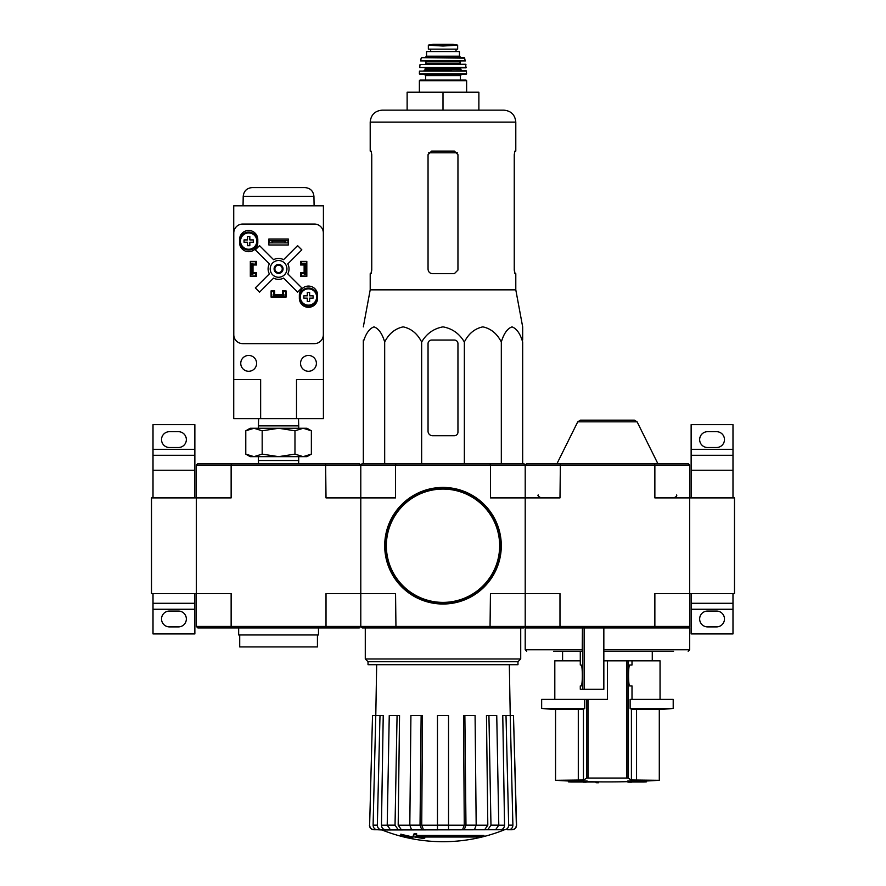 <?xml version="1.0" encoding="UTF-8"?>
<svg xmlns="http://www.w3.org/2000/svg" width="886" height="886" viewBox="0 0 886 886"><rect width="100%" height="100%" fill="white"/><g stroke="black" fill="none" stroke-linecap="round" stroke-linejoin="round"><path stroke-width="1.33" d="M734.483 593.565L734.483 497.899L689.64 497.899L689.64 593.565L734.483 593.565M732.988 497.899L732.988 455.293L691.135 455.293L691.135 470.245L732.988 470.245M691.135 497.899L691.135 470.245M691.135 449.313L732.988 449.313L732.988 424.649L691.135 424.649L691.135 455.293M732.988 449.313L732.988 455.293M707.582 447.519L716.553 447.519A7.919 7.919 0 0 0 724.471 439.6A7.919 7.919 0 0 0 716.553 431.681L707.582 431.681A7.919 7.919 0 0 0 699.652 439.6A7.919 7.919 0 0 0 707.582 447.519M732.988 603.277L691.135 603.277L691.135 633.922L732.988 633.922L732.988 593.565M707.582 626.9L716.553 626.9A7.919 7.919 0 0 0 724.471 618.971A7.919 7.919 0 0 0 716.553 611.052L707.582 611.052A7.919 7.919 0 0 0 699.652 618.971A7.919 7.919 0 0 0 707.582 626.9M691.135 603.277L691.135 593.565M151.517 497.899L151.517 593.565L196.36 593.565L196.36 497.899L151.517 497.899M194.865 497.899L194.865 455.293L153.012 455.293L153.012 470.245L194.865 470.245M153.012 497.899L153.012 470.245M153.012 449.313L194.865 449.313L194.865 424.649L153.012 424.649L153.012 455.293M194.865 449.313L194.865 455.293M169.447 447.519L178.418 447.519A7.919 7.919 0 0 0 186.348 439.6A7.919 7.919 0 0 0 178.418 431.681L169.447 431.681A7.919 7.919 0 0 0 161.529 439.6A7.919 7.919 0 0 0 169.447 447.519M194.865 603.277L153.012 603.277L153.012 633.922L194.865 633.922L194.865 593.565M169.447 626.9L178.418 626.9A7.919 7.919 0 0 0 186.348 618.971A7.919 7.919 0 0 0 178.418 611.052L169.447 611.052A7.919 7.919 0 0 0 161.529 618.971A7.919 7.919 0 0 0 169.447 626.9M153.012 603.277L153.012 593.565M568.568 781.906A837.093 837.093 0 0 0 570.961 782.006L584.162 782.006A836.628 145.282 90 0 1 583.154 782.15A836.473 685.199 -90 0 0 585.923 782.172A836.705 145.293 -90 0 0 587.252 781.961A836.628 823.914 -90 0 1 579.754 781.696A835.985 684.8 90 0 1 576.985 781.673A836.705 823.991 90 0 0 582.899 781.906L568.568 781.906L568.568 781.009L576.985 781.009M576.985 781.673L576.985 780.776A835.985 684.8 90 0 0 579.754 780.799A836.628 823.914 -90 0 0 587.252 781.064L587.252 781.961M598.46 782.759L598.46 781.862A837.093 837.093 0 0 1 596.068 781.829L596.068 782.726A837.093 837.093 0 0 0 598.46 782.759M596.068 782.006L586.964 782.006M579.754 781.696L579.754 780.799M635.262 781.696A836.617 826.317 90 0 1 627.609 781.961L627.609 781.064A836.617 826.317 90 0 0 635.262 780.799L635.262 781.696A835.985 684.8 -90 0 0 638.075 781.662L638.075 780.765A835.985 684.8 -90 0 1 635.262 780.799M627.609 781.961A836.716 130.895 90 0 0 628.783 782.172A836.473 685.199 90 0 0 631.496 782.161L631.496 782.006M631.496 782.161A836.639 130.884 -90 0 1 630.61 782.006L643.9 782.006A837.093 837.093 0 0 0 646.293 781.906L646.293 781.009A837.093 837.093 0 0 0 659.295 780.3L631.408 779.99L636.558 780.3L636.558 709.553L659.295 709.553L659.295 780.3M638.075 781.662A836.694 826.383 -90 0 1 632.028 781.906L646.293 781.906M638.075 781.009L646.293 781.009M632.006 665.009L629.891 665.009L632.006 665.009L632.006 660.834L607.431 660.834L607.431 699.397L541.656 699.397L541.656 708.457L584.716 708.457A746.798 91.014 -90 0 1 583.442 709.199L583.442 779.99L555.555 780.3A837.093 837.093 0 0 0 568.568 781.009M588.005 699.397L588.005 777.952L586.654 778.063L628.207 778.063L626.856 777.952L626.856 660.834M628.207 660.834L628.207 778.063A836.55 101.945 90 0 0 631.408 779.99L631.408 709.199L636.558 709.553L631.408 709.199A746.798 91.014 90 0 1 630.134 708.457L630.134 699.397L673.205 699.397L673.205 708.457L630.134 708.457L630.134 699.397M583.442 779.99A836.55 101.945 -90 0 0 586.654 778.063L586.654 699.397M541.656 708.457A747.396 747.396 0 0 0 555.555 709.553L578.292 709.553L578.292 780.3M584.716 708.457L584.716 699.397M583.442 709.199L578.292 709.553M632.006 699.397L632.006 685.941L629.891 685.941L632.006 685.941M629.891 665.009C628.108 663.769 628.108 687.193 629.891 685.941M553.551 651.265L582.235 651.265L582.434 627.941M582.434 649.77L525.21 649.77L525.21 627.941L603.842 627.941L603.842 689.23L580.286 689.23L580.286 685.941L581.083 685.941C582.733 686.451 582.733 664.511 581.083 665.009L580.286 665.009L580.33 651.265M603.842 651.265L673.559 651.265M557.449 651.265L569.698 651.265M526.705 627.941L525.21 626.446L525.21 465.006L526.705 463.511L560.384 463.511L559.985 497.899L525.21 497.899L525.21 465.006L654.865 465.006L654.865 497.899L689.64 497.899L689.64 465.006L688.145 463.511L560.384 463.511M688.145 627.941L654.466 627.941L654.865 626.446L689.64 626.446L688.145 627.941L689.64 627.941L689.64 649.77L688.145 651.265M654.466 627.941L603.842 627.941M689.64 626.446L689.64 593.565L654.865 593.565L654.865 626.446L559.985 626.446L559.985 593.565L525.21 593.565L525.21 497.899L490.445 497.899L490.445 465.006L525.21 465.006L523.715 463.511L395.964 463.511L395.555 465.006L490.445 465.006L490.036 463.511M654.466 463.511L654.865 465.006L689.64 465.006M231.534 627.941L197.855 627.941L196.36 626.446L231.135 626.446L231.534 627.941L325.616 627.941L326.015 626.446L360.79 626.446L360.79 593.565L395.555 593.565L395.964 627.941L362.285 627.941L360.79 626.446L559.985 626.446L560.384 627.941M637.1 421.825L577.75 421.825L580.43 420.163L634.42 420.163L637.1 421.825L657.8 463.511M607.431 420.163L627.31 420.163M632.006 660.834L660.048 660.834L660.048 699.397M554.813 699.397L554.813 660.834L580.286 660.834M603.842 660.834L607.431 660.834M325.616 463.511L326.015 497.899L360.79 497.899L360.79 465.006L231.135 465.006L231.534 463.511L359.295 463.511L360.79 465.006L360.79 593.565L360.79 497.899L395.555 497.899L395.555 465.006L360.79 465.006L362.285 463.511L395.964 463.511M483.966 836.362L415.966 836.362A161.662 14.087 -90 0 0 416.63 834.59A156.634 119.101 90 0 1 414.028 834.734A161.197 14.054 90 0 1 413.23 836.694A161.817 161.197 90 0 0 422.212 838.278A160.167 121.792 -90 0 0 424.759 838.145A161.363 160.754 -90 0 1 417.516 837.026L481.331 837.026A163.412 163.412 0 0 0 483.966 836.362L483.966 835.465L416.32 835.465M416.63 834.59L416.63 833.693A156.634 119.101 90 0 1 414.028 833.837A161.197 14.054 90 0 1 413.23 835.797L413.23 836.694M414.028 834.734L414.028 833.837M424.759 838.145L424.759 837.248A161.363 160.754 -90 0 1 423.076 837.026M412.81 838.156L412.81 836.893A162.448 162.448 0 0 1 400.849 834.158L400.849 835.42A162.814 162.814 0 0 0 412.81 838.156M412.81 837.791A162.448 162.448 0 0 1 400.849 835.055M504.023 829.96A164.431 164.431 0 0 1 443 841.7C421.913 841.667 401.568 837.746 381.977 829.96L492.45 829.739M393.55 829.739L504.621 829.739M504.511 829.739C507.08 829.462 508.464 827.923 508.664 825.143L512.894 825.143L510.236 715.534L513.481 715.534L516.361 825.143C516.15 827.923 514.644 829.462 511.864 829.739L507.412 829.739M472.759 829.739L495.606 829.739L498.785 825.143L496.747 715.534L488.928 715.534L490.966 825.143L498.785 825.143M409.819 825.143L420.03 825.143L421.138 715.534L410.916 715.534L409.819 825.143L411.536 829.739L437.474 829.739L437.474 825.143L448.526 825.143L448.526 829.739L474.464 829.739L476.181 825.143L475.084 715.534L464.862 715.534L465.97 825.143L476.181 825.143M387.215 825.143L395.034 825.143L397.072 715.534L389.253 715.534L387.215 825.143L390.394 829.739L413.241 829.739M381.977 829.96L377.259 829.739L381.489 829.739C378.92 829.462 377.536 827.934 377.336 825.143L379.994 715.534L383.228 715.534L381.456 825.176L387.215 825.176M369.639 825.143L372.519 715.534L369.639 825.143C369.85 827.923 371.356 829.462 374.136 829.739L381.379 829.739M376.672 664.71L375.786 715.534L372.519 715.534M377.259 829.739C374.689 829.462 373.305 827.923 373.106 825.143L377.336 825.143M379.994 715.534L375.764 715.534L373.106 825.143M385.609 829.739C383.062 829.473 381.678 827.945 381.456 825.176M395.034 825.143L398.213 829.739M401.369 829.739L398.191 825.176L409.819 825.176M397.072 715.534L399.542 715.534L398.191 825.176M420.03 825.143L421.758 829.739M423.464 829.739L421.736 825.176L437.474 825.176M421.138 715.534L422.478 715.534L421.736 825.176M448.526 825.143L448.526 715.534L437.474 715.534L437.474 825.143M464.242 829.739L465.97 825.143M464.862 715.534L463.522 715.534L464.264 825.176L462.536 829.739M487.787 829.739L490.966 825.143M488.928 715.534L486.458 715.534L487.809 825.176L484.631 829.739M498.785 825.176L504.544 825.176L502.772 715.534L506.006 715.534L508.664 825.143M504.544 825.176C504.322 827.945 502.938 829.473 500.391 829.739M512.894 825.143C512.695 827.934 511.311 829.462 508.741 829.739M506.006 715.534L510.236 715.534L509.328 664.71M513.481 715.534L516.571 825.143C516.361 827.923 514.866 829.462 512.086 829.739M525.21 626.446L525.21 593.565L490.445 593.565L490.036 627.941L523.715 627.941L525.21 626.446M395.964 627.941L490.036 627.941M368.022 661.731L517.978 661.731L517.978 664.71L368.022 664.71L368.022 661.731L365.276 658.974L520.724 658.974L520.724 627.941M522.674 340.047L522.674 326.868L515.796 289.844L515.796 273.674L514.91 273.674L514.245 270.086L514.245 154.685L514.91 151.096L514.245 154.685M464.353 463.511L464.353 342.007C468.639 333.601 474.796 328.562 482.837 326.868C490.866 328.551 497.024 333.59 501.321 342.007C503.802 333.601 507.357 328.562 511.997 326.868C516.638 328.551 520.193 333.59 522.674 342.007C522.674 323.102 522.674 323.102 522.674 342.007L522.674 463.511M363.326 340.047L363.326 342.007L363.326 340.047M464.353 342.007C459.38 333.59 452.259 328.54 442.989 326.868C433.719 328.551 426.609 333.601 421.647 342.007C417.35 333.59 411.193 328.551 403.163 326.868C395.123 328.562 388.965 333.601 384.679 342.007C382.198 333.59 378.632 328.551 374.003 326.868C369.362 328.562 365.807 333.601 363.326 342.007C363.326 323.102 363.326 323.102 363.326 342.007L363.326 463.511M384.679 342.007L384.679 463.511M421.647 342.007L421.647 463.511M501.321 342.007L501.321 463.511M428.049 343.635L428.049 431.227A4.485 4.485 0 0 0 432.534 435.713L454.363 435.713A3.588 3.588 0 0 0 457.951 432.124L457.951 343.635A3.588 3.588 0 0 0 454.363 340.047L431.637 340.047A3.588 3.588 0 0 0 428.049 343.635M478.872 110.141L478.872 92.21L407.128 92.21L407.128 110.141L382.165 110.141L503.835 110.141C511.1 110.85 515.087 114.837 515.796 122.102L370.204 122.102C370.913 114.837 374.9 110.85 382.165 110.141M443 92.21L443 110.141M457.951 270.086L454.363 273.674L457.951 270.086L457.951 154.685L454.363 151.096L431.637 151.096L428.049 154.685L428.049 269.189C428.326 271.924 429.821 273.42 432.534 273.674L454.363 273.674M515.796 289.844L370.204 289.844L370.204 273.674L371.09 273.674L371.755 270.086L371.755 154.685L371.09 151.096L370.204 151.096L370.204 122.102M371.755 269.189L370.957 273.674M515.043 273.674L514.245 269.189M515.796 122.102L515.796 151.096L514.91 151.096M385.155 545.732A57.845 57.845 0 0 0 471.928 595.824A57.845 57.845 0 0 0 471.928 495.628A57.845 57.845 0 0 0 385.155 545.732M384.701 545.732A58.299 58.299 0 0 0 472.149 596.212A58.299 58.299 0 0 0 472.149 495.241A58.299 58.299 0 0 0 384.701 545.732M435.259 45.585L450.741 45.585L443 46.028L428.348 45.186L428.348 49.151L457.652 49.151L457.652 45.186L457.652 49.151M450.741 45.585L457.652 45.186M426.554 56.183L426.554 51.543L459.446 51.543L459.446 56.183L460.941 57.679L425.058 57.679L426.554 56.183L459.446 56.183M419.975 80.094L466.025 80.094L466.623 80.692L419.377 80.692L419.975 80.094M466.612 73.815L419.388 73.815L419.986 74.413L466.014 74.413L466.612 73.815L466.246 70.836L419.455 71.113L466.545 71.113M462.138 70.836L460.642 69.341L425.358 69.341L423.862 70.836L451.971 70.836M466.302 67.513L419.698 67.513L466.003 67.845L465.659 64.257L420.042 64.512L465.958 64.512M465.383 60.912L420.617 60.912L465.383 60.912L464.242 57.679L421.758 57.679L464.829 58.144M430.596 49.151L430.596 51.543L430.596 49.151M196.36 626.446L196.36 593.565L231.135 593.565L231.135 626.446L326.015 626.446L326.015 593.565L360.79 593.565L360.79 626.446L359.295 627.941L325.616 627.941M196.36 465.006L196.36 497.899L231.135 497.899L231.135 465.006L196.36 465.006L197.855 463.511L231.534 463.511M303.167 456.655L250.173 456.655L245.776 454.119L253.972 456.655L262.178 454.119L278.569 456.655L294.972 454.119L303.167 456.655L311.363 454.119L303.167 456.655L306.977 456.655L311.363 454.119L311.363 430.795L303.167 428.259L294.972 430.795L278.569 428.259L262.178 430.795L253.972 428.259L245.776 430.795L253.972 428.259L306.977 428.259L311.363 430.795M258.513 463.511L258.424 460.521L298.726 460.521L298.726 456.655M294.972 454.119L294.972 430.795M262.178 454.119L262.178 430.795M245.776 454.119L245.776 430.795L250.173 428.259L253.972 428.259M258.646 418.668L258.424 425.878L298.726 425.878L298.504 418.668M296.511 418.668L323.412 418.668L323.412 205.807L233.727 205.807L233.727 379.507L260.639 379.507L260.639 418.668L296.511 418.668L296.511 379.507L323.412 379.507M233.727 379.507L233.727 418.668L260.639 418.668M300.542 261.713L301.295 261.713L301.295 264.106L306.678 263.507L306.678 276.067L301.295 276.067L301.295 273.674L306.678 273.674M301.295 261.713L306.678 261.713L306.678 263.507M250.472 263.507L250.472 273.674L251.668 273.674L251.668 264.106L252.864 263.507L250.472 263.507L250.472 261.713L255.855 261.713L255.855 264.106L252.864 264.106L252.864 273.674L255.855 273.674L255.855 276.067L256.597 276.067M250.472 273.674L250.472 276.067L255.855 276.067M273.187 296.998L273.187 294.606L273.785 294.606L273.785 296.998L271.393 296.998L271.393 291.616L273.785 291.616L273.785 294.606L283.354 294.606L283.354 291.616L285.746 291.616L285.746 290.863M285.746 291.616L285.746 296.998L283.354 296.998L283.354 294.606L283.952 294.606L283.952 296.998M274.682 290.863L271.094 290.863L271.094 297.142L286.045 297.142L286.045 290.863L282.457 290.863L282.457 294.451L274.682 294.451L274.682 290.863M256.597 276.366L256.597 272.777L253.008 272.777L253.008 265.003L256.597 265.003L256.597 261.414L250.317 261.414L250.317 276.366L256.597 276.366M304.131 272.777L300.542 272.777L300.542 276.366L306.822 276.366L306.822 261.414L300.542 261.414L300.542 265.003L304.131 265.003L304.131 272.777M299.346 295.204L299.346 298.194A9.115 9.115 0 0 0 308.472 307.309A9.115 9.115 0 0 0 317.587 298.194L317.587 295.204A9.115 9.115 0 0 0 308.472 286.078A9.115 9.115 0 0 0 299.346 295.204M239.552 239.597L239.552 242.587A9.115 9.115 0 0 0 248.678 251.702A9.115 9.115 0 0 0 257.793 242.587L257.793 239.597A9.115 9.115 0 0 0 248.678 230.471A9.115 9.115 0 0 0 239.552 239.597M268.857 238.999L268.857 244.979L288.293 244.979L288.293 238.999L268.857 238.999M242.753 224.047A8.971 8.971 0 0 0 233.782 233.018L233.782 334.664A8.971 8.971 0 0 0 242.753 343.635L314.386 343.635A8.971 8.971 0 0 0 323.357 334.664L323.357 233.018A8.971 8.971 0 0 0 314.386 224.047L242.753 224.047M287.994 242.886L269.156 242.886L287.994 242.886L287.994 240.494L285.004 241.014L285.004 242.354M285.004 241.014L272.146 241.014L272.146 242.354M272.146 241.014L269.156 240.494L287.994 240.494M269.156 242.886L269.156 240.494M269.366 273.874L255.323 287.917L259.543 292.147L273.597 278.093A10.466 10.466 0 0 0 283.553 278.093L297.596 292.147L301.827 287.917L287.773 273.874A10.466 10.466 0 0 0 287.773 263.917L301.827 249.863L297.596 245.643L283.553 259.687A10.466 10.466 0 0 0 273.597 259.687L259.543 245.643L255.323 249.863L269.366 263.917A10.466 10.466 0 0 0 269.366 273.874M316.391 363.36A7.919 7.919 0 0 0 304.507 356.504A7.919 7.919 0 0 0 304.507 370.226A7.919 7.919 0 0 0 316.391 363.36M256.597 363.36A7.919 7.919 0 0 0 244.713 356.504A7.919 7.919 0 0 0 244.713 370.226A7.919 7.919 0 0 0 256.597 363.36M286.942 268.89A8.373 8.373 0 0 0 274.383 261.647A8.373 8.373 0 0 0 274.383 276.144A8.373 8.373 0 0 0 286.942 268.89M283.055 268.89A4.485 4.485 0 0 0 276.332 265.014A4.485 4.485 0 0 0 276.332 272.777A4.485 4.485 0 0 0 283.055 268.89M282.246 268.89A3.677 3.677 0 0 0 276.731 265.711A3.677 3.677 0 0 0 276.731 272.08A3.677 3.677 0 0 0 282.246 268.89M313.932 196.382L243.207 196.382C243.816 191.022 246.806 188.087 252.178 187.577L304.961 187.577C310.344 188.087 313.323 191.022 313.932 196.382L314.098 205.807M257.649 241.092A8.971 8.971 0 0 0 244.193 233.317A8.971 8.971 0 0 0 244.193 248.855A8.971 8.971 0 0 0 257.649 241.092A8.971 8.971 0 0 0 244.193 233.317A8.971 8.971 0 0 0 244.193 248.855A8.971 8.971 0 0 0 257.649 241.092M249.83 245.721L247.515 245.721L247.515 242.243L244.038 242.243L244.038 239.929L247.515 239.929L247.515 236.451L249.83 236.451L249.83 239.929L253.307 239.929L253.307 242.243L249.83 242.243L249.83 245.721M317.432 296.998A8.971 8.971 0 0 0 303.987 289.224A8.971 8.971 0 0 0 303.987 304.762A8.971 8.971 0 0 0 317.432 296.998A8.971 8.971 0 0 0 303.987 289.224A8.971 8.971 0 0 0 303.987 304.762A8.971 8.971 0 0 0 317.432 296.998M309.624 301.628L307.309 301.628L307.309 298.15L303.832 298.15L303.832 295.835L307.309 295.835L307.309 292.358L309.624 292.358L309.624 295.835L313.101 295.835L313.101 298.15L309.624 298.15L309.624 301.628M300.542 276.067L301.295 276.067M306.678 274.272L304.286 274.272L304.286 264.106L305.482 264.106L305.482 273.674M306.678 264.106L305.482 264.106M251.668 264.106L250.472 264.106M251.668 273.674L252.864 274.272L250.472 274.272M255.855 261.713L256.597 261.713M273.785 296.998L283.354 296.998M273.785 295.802L283.354 295.802M271.393 291.616L271.393 290.863M317.432 634.974L317.432 646.924L239.707 646.924L239.707 634.974M318.484 627.941L318.484 634.974L238.655 634.974L238.655 627.941M691.135 609.258L732.988 609.258M153.012 609.258L194.865 609.258M584.239 689.23L584.239 627.941M603.842 649.77L689.64 649.77M582.755 689.23L582.755 627.941M476.181 825.176L487.809 825.176M448.526 825.176L464.264 825.176M428.602 152.78L457.397 152.78M386.351 545.732A56.649 56.649 0 0 0 471.33 594.794A56.649 56.649 0 0 0 471.33 496.669A56.649 56.649 0 0 0 386.351 545.732M425.657 80.094L425.657 75.609L460.343 75.609L461.54 74.413M425.358 69.341L425.358 68.443L460.642 68.443L461.241 67.845M425.358 64.257L425.956 63.659L460.044 63.659L460.642 64.257M425.956 63.659L425.956 61.865L460.044 61.865L460.642 61.267M430.674 49.151L430.674 51.543M428.348 45.142L433.055 44.311L452.945 44.311L457.652 45.142M256.829 241.092A8.151 8.151 0 0 0 248.014 232.963A8.151 8.151 0 0 0 240.627 242.41A8.151 8.151 0 0 0 250.649 248.999A8.151 8.151 0 0 0 256.829 241.092M316.623 296.998A8.151 8.151 0 0 0 307.807 288.869A8.151 8.151 0 0 0 300.42 298.316A8.151 8.151 0 0 0 310.443 304.906A8.151 8.151 0 0 0 316.623 296.998M587.252 781.662A837.093 837.093 0 0 0 596.068 781.829M598.46 781.862A837.093 837.093 0 0 0 627.609 781.662M555.555 709.553L555.555 780.3M652.273 660.834L652.273 651.265M562.588 660.834L562.588 651.265M525.21 649.77L526.705 651.265M676.638 494.909C677.148 495.916 676.151 496.913 673.648 497.899M538.223 494.909C537.425 495.573 538.422 496.57 541.213 497.899M577.75 421.825L557.05 463.511M580.286 665.009L580.286 651.265M580.286 689.23L580.286 685.941M659.295 709.553A747.396 747.396 0 0 0 673.205 708.457M365.276 658.974L365.276 627.941M517.978 661.731L520.724 658.974M369.429 825.143C369.639 827.923 371.134 829.462 373.914 829.739M370.204 289.844L363.326 326.868M466.623 92.21L466.623 80.692M419.377 92.21L419.377 80.692M460.343 80.094L460.343 75.609M425.657 75.609L424.46 74.413M419.388 73.815L419.455 71.113M460.642 69.341L460.642 68.443M425.358 68.443L424.759 67.845M419.698 67.513L420.042 64.512M460.044 63.659L460.044 61.865M425.956 61.865L425.358 61.267M420.617 60.912L421.171 58.144M456.035 49.151L456.035 51.543M452.945 44.311L433.132 44.3M298.626 463.511L298.726 460.521M258.424 460.521L258.424 456.655M298.726 428.259L298.726 425.878M258.424 428.259L258.424 425.878M243.207 196.382L243.052 205.807"/></g></svg>
